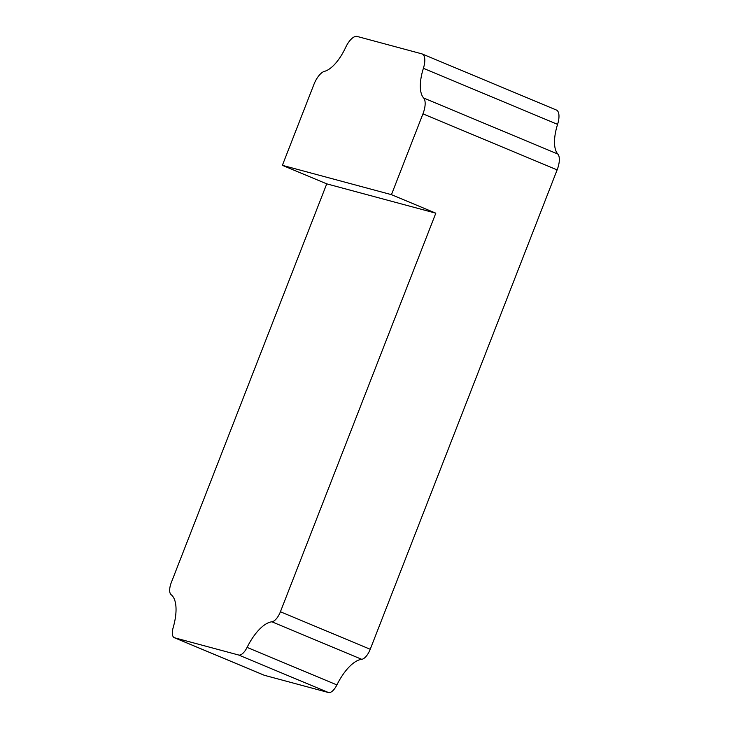 <?xml version="1.0" encoding="UTF-8"?>
<svg xmlns="http://www.w3.org/2000/svg" width="729" height="729" viewBox="0 0 729 729"><rect width="100%" height="100%" fill="white"/><g stroke="black" fill="none" stroke-linecap="round" stroke-linejoin="round"><path stroke-width="1.09" d="M247.085 647.398A40.441 17.095 -67.3 0 1 271.908 621.801A12.165 5.139 -67.3 0 0 280.41 611.768L435.814 213.187L326.738 183.854L171.342 582.435A12.165 5.139 -67.3 0 0 171.142 594.709A40.441 17.095 -67.3 0 1 173.192 627.532A12.165 5.139 -67.3 0 0 174.322 637.702A12.165 5.139 -67.3 0 0 174.595 637.793L238.702 655.034A12.165 5.139 -67.3 0 0 247.085 647.398L336.898 684.914A12.165 5.139 -67.3 0 1 328.524 692.55L264.408 675.309A12.165 5.139 -67.3 0 1 264.135 675.218L174.322 637.702M422.173 53.955A16.111 6.807 -67.3 0 1 423.394 68.316L557.576 124.367A16.111 6.807 -67.3 0 0 556.355 110.006L422.173 53.955A16.111 6.807 -67.3 0 0 421.809 53.837L357.164 36.45A16.111 6.807 -67.3 0 0 345.655 47.412A35.265 14.908 -67.3 0 1 324.505 71.342A16.111 6.807 -67.3 0 0 313.88 84.518L282.378 165.328L326.738 183.854M271.908 621.801L361.73 659.317A40.441 17.095 -67.3 0 0 336.898 684.914M361.73 659.317A12.165 5.139 -67.3 0 0 370.232 649.275L557.129 169.893A16.111 6.807 -67.3 0 0 557.831 154.047A35.265 14.908 -67.3 0 1 557.576 124.367M282.378 165.328L391.446 194.661L422.948 113.852A16.111 6.807 -67.3 0 0 423.649 98.005L557.831 154.047M391.446 194.661L435.814 213.187M423.394 68.316A35.265 14.908 -67.3 0 0 423.649 98.005M174.595 637.793L264.408 675.309M238.702 655.034L328.524 692.55M280.41 611.768L370.232 649.275M422.948 113.852L557.129 169.893"/></g></svg>
